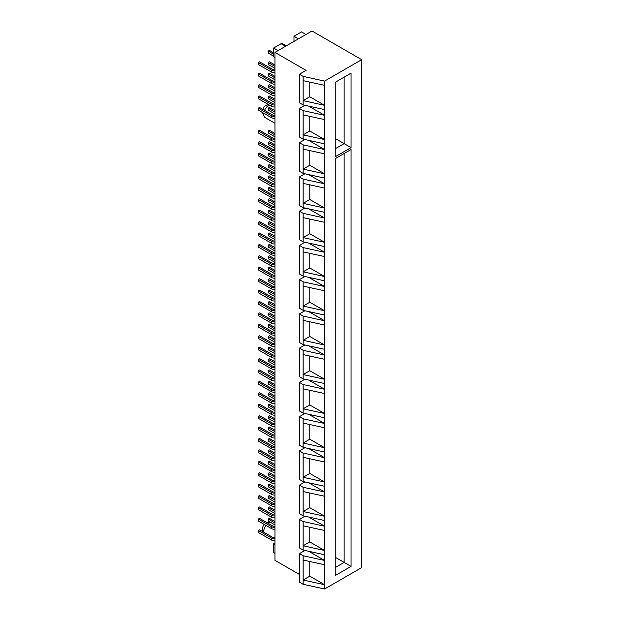 <?xml version="1.0" encoding="UTF-8"?>
<svg xmlns="http://www.w3.org/2000/svg" width="620" height="620" viewBox="0 0 620 620"><rect width="100%" height="100%" fill="white"/><g stroke="black" fill="none" stroke-linecap="round" stroke-linejoin="round"><path stroke-width="0.93" d="M262.865 109.376A5.092 2.937 -60 0 1 266.05 105.315A5.092 2.937 -60 0 1 267.336 104.842L268.654 104.664M269.165 104.966A7.518 4.34 120 0 0 269.018 105.051A7.518 4.34 120 0 0 264.585 110.36M263.337 531.968L262.686 530.364A5.092 2.937 -60 0 1 264.213 524.419M269.995 522.056A7.518 4.34 120 0 0 269.018 522.513A7.518 4.34 120 0 0 267.979 523.226M265.941 525.419A7.518 4.34 120 0 0 263.717 532.185M312.015 31L274.947 52.398L306.086 70.378L299.413 74.23L303.118 76.369L324.617 81.081L361.685 59.675L312.015 31M299.413 574.446L274.947 560.325L274.947 52.398M274.947 543.089L273.591 543.872L273.591 552.544L274.947 553.335M273.591 543.872L274.947 544.654M303.118 560.038L303.118 580.01L324.617 584.722L309.791 576.158L303.118 580.01L303.118 584.288L324.617 589L324.617 564.743L303.118 560.038L303.118 555.76L324.617 560.464L308.69 551.273M303.118 525.799L324.617 530.503L324.617 554.761L303.118 550.048L303.118 545.771L324.617 550.475L309.791 541.919L303.118 545.771L303.118 521.513L324.617 526.225L308.69 517.026M303.118 550.048L299.413 547.909L299.413 519.374L303.118 521.513M304.908 516.197L299.413 519.374M324.617 564.743L324.617 554.761M303.118 491.552L324.617 496.264L324.617 520.513L303.118 515.809L303.118 511.531L324.617 516.235L309.791 507.679L303.118 511.531L303.118 487.274L324.617 491.978L308.69 482.786M303.118 515.809L299.413 513.67L299.413 485.135L303.118 487.274M304.908 481.957L299.413 485.135M324.617 530.503L324.617 520.513M303.118 457.312L324.617 462.016L324.617 486.274L303.118 481.57L303.118 477.284L324.617 481.996L309.791 473.432L303.118 477.284L303.118 453.034L324.617 457.738L308.69 448.547M303.118 481.57L299.413 479.423L299.413 450.887L303.118 453.034M304.908 447.718L299.413 450.887M324.617 496.264L324.617 486.274M303.118 423.072L324.617 427.777L324.617 452.034L303.118 447.322L303.118 443.044L324.617 447.749L309.791 439.193L303.118 443.044L303.118 418.787L324.617 423.499L308.69 414.3M303.118 447.322L299.413 445.183L299.413 416.648L303.118 418.787M304.908 413.478L299.413 416.648M324.617 462.016L324.617 452.034M303.118 388.825L324.617 393.537L324.617 417.787L303.118 413.083L303.118 408.805L324.617 413.509L309.791 404.953L303.118 408.805L303.118 384.547L324.617 389.259L308.69 380.06M303.118 413.083L299.413 410.944L299.413 382.408L303.118 384.547M304.908 379.231L299.413 382.408M324.617 427.777L324.617 417.787M303.118 354.586L324.617 359.29L324.617 383.548L303.118 378.843L303.118 374.558L324.617 379.269L309.791 370.706L303.118 374.558L303.118 350.308L324.617 355.012L308.69 345.821M303.118 378.843L299.413 376.697L299.413 348.169L303.118 350.308M304.908 344.991L299.413 348.169M324.617 393.537L324.617 383.548M303.118 320.346L324.617 325.05L324.617 349.308L303.118 344.596L303.118 340.318L324.617 345.03L309.791 336.466L303.118 340.318L303.118 316.06L324.617 320.772L308.69 311.573M303.118 344.596L299.413 342.457L299.413 313.922L303.118 316.06M304.908 310.752L299.413 313.922M324.617 359.29L324.617 349.308M303.118 286.099L324.617 290.811L324.617 315.061L303.118 310.356L303.118 306.079L324.617 310.783L309.791 302.227L303.118 306.079L303.118 281.821L324.617 286.533L308.69 277.334M303.118 310.356L299.413 308.217L299.413 279.682L303.118 281.821M304.908 276.505L299.413 279.682M324.617 325.05L324.617 315.061M303.118 251.86L324.617 256.572L324.617 280.821L303.118 276.117L303.118 271.831L324.617 276.543L309.791 267.979L303.118 271.831L303.118 247.581L324.617 252.286L308.69 243.094M303.118 276.117L299.413 273.978L299.413 245.442L303.118 247.581M304.908 242.265L299.413 245.442M324.617 290.811L324.617 280.821M303.118 217.62L324.617 222.324L324.617 246.582L303.118 241.87L303.118 237.592L324.617 242.304L309.791 233.74L303.118 237.592L303.118 213.334L324.617 218.046L308.69 208.855M303.118 241.87L299.413 239.731L299.413 211.195L303.118 213.334M304.908 208.026L299.413 211.195M324.617 256.572L324.617 246.582M303.118 183.373L324.617 188.085L324.617 212.342L303.118 207.63L303.118 203.352L324.617 208.056L309.791 199.501L303.118 203.352L303.118 179.095L324.617 183.807L308.69 174.608M303.118 207.63L299.413 205.491L299.413 176.956L303.118 179.095M304.908 173.778L299.413 176.956M324.617 222.324L324.617 212.342M303.118 149.133L324.617 153.845L324.617 178.095L303.118 173.391L303.118 169.105L324.617 173.817L309.791 165.253L303.118 169.105L303.118 144.855L324.617 149.559L308.69 140.368M303.118 173.391L299.413 171.252L299.413 142.716L303.118 144.855M304.908 139.539L299.413 142.716M324.617 188.085L324.617 178.095M303.118 114.894L324.617 119.598L324.617 143.856L303.118 139.143L303.118 134.866L324.617 139.577L309.791 131.014L303.118 134.866L303.118 110.608L324.617 115.32L308.69 106.129M303.118 139.143L299.413 137.005L299.413 108.469L303.118 110.608M304.908 105.299L299.413 108.469M324.617 153.845L324.617 143.856M324.617 81.081L324.617 109.616L303.118 104.904L303.118 100.626L324.617 105.33L309.791 96.774L303.118 100.626L303.118 76.369M303.118 104.904L299.413 102.765L299.413 74.23M324.617 119.598L324.617 109.616M324.617 589L361.685 567.602L361.685 59.675M351.06 149.505L351.06 566.401L335.242 575.531L335.242 158.635L351.06 149.505L344.139 153.496L344.139 562.402L335.242 557.271M351.06 73.144L351.06 147.622L335.242 156.751L335.242 82.274L351.06 73.144L344.139 77.144L344.139 143.631L335.242 138.493M324.617 85.359L303.118 80.647M303.118 584.288L299.413 582.149L299.413 553.614L303.118 555.76M304.908 550.444L299.413 553.614M335.242 148.761L344.139 143.631L351.06 147.622M335.242 567.54L344.139 562.402L351.06 566.401M309.791 96.774L309.791 82.111M309.791 131.014L309.791 116.351M309.791 165.253L309.791 150.598M309.791 199.501L309.791 184.838M309.791 233.74L309.791 219.077M309.791 267.979L309.791 253.324M309.791 302.227L309.791 287.564M309.791 336.466L309.791 321.803M309.791 370.706L309.791 356.05M309.791 404.953L309.791 390.29M309.791 439.193L309.791 424.529M309.791 473.432L309.791 458.769M309.791 507.679L309.791 493.016M309.791 541.919L309.791 527.256M309.791 576.158L309.791 561.495M285.549 46.283L281.1 43.71L273.591 48.05L273.591 56.722L274.947 57.505M273.591 48.05L278.039 50.615M305.962 34.495L301.514 31.93L293.996 36.262L298.445 38.835M293.996 36.262L293.996 41.401M263.763 113.258A7.518 4.34 120 0 0 264.05 116.234A7.518 4.34 120 0 0 265.182 117.645L274.947 123.279M264.05 116.234L262.686 112.894A5.092 2.937 -60 0 1 262.578 112.576M266.678 522.482A5.092 2.937 -60 0 1 267.336 522.311L269.847 521.97M273.591 52.785L269.437 50.39L268.197 51.103L268.197 53.041L273.591 56.156M268.197 51.103L273.591 54.211M280.604 43.997L281.79 43.253L286.285 45.849M274.947 70.827A4.611 2.666 180 0 1 271.366 70.052L258.315 62.519L259.548 61.806L272.599 69.339A2.868 1.651 0 0 0 274.947 69.812M258.315 62.519L258.315 64.457L271.366 71.99A4.611 2.666 180 0 0 274.947 72.765M274.947 64.984L269.437 61.806L268.197 62.519L268.197 64.457L274.947 68.355M268.197 62.519L274.947 66.41M274.947 76.4L269.437 73.214L268.197 73.927L268.197 75.873L274.947 79.763M268.197 73.927L274.947 77.826M274.947 87.815L269.437 84.63L268.197 85.343L268.197 87.288L274.947 91.179M268.197 85.343L274.947 89.241M274.947 99.223L269.437 96.046L268.197 96.759L268.197 98.696L274.947 102.594M268.197 96.759L274.947 100.657M274.947 110.639L269.437 107.462L268.197 108.175L268.197 110.112L274.947 114.01M268.197 108.175L274.947 112.065M274.947 133.471L269.437 130.285L268.197 130.998L268.197 132.944L274.947 136.834M268.197 130.998L274.947 134.897M274.947 144.886L269.437 141.701L268.197 142.414L268.197 144.351L274.947 148.25M268.197 142.414L274.947 146.312M274.947 156.294L269.437 153.117L268.197 153.83L268.197 155.767L274.947 159.666M268.197 153.83L274.947 157.72M274.947 167.71L269.437 164.533L268.197 165.245L268.197 167.183L274.947 171.081M268.197 165.245L274.947 169.136M274.947 179.126L269.437 175.941L268.197 176.654L268.197 178.599L274.947 182.489M268.197 176.654L274.947 180.552M274.947 190.542L269.437 187.356L268.197 188.069L268.197 190.014L274.947 193.905M268.197 188.069L274.947 191.968M274.947 201.95L269.437 198.772L268.197 199.485L268.197 201.422L274.947 205.321M268.197 199.485L274.947 203.383M274.947 213.365L269.437 210.188L268.197 210.901L268.197 212.838L274.947 216.737M268.197 210.901L274.947 214.791M274.947 224.781L269.437 221.596L268.197 222.309L268.197 224.254L274.947 228.144M268.197 222.309L274.947 226.207M274.947 236.197L269.437 233.012L268.197 233.725L268.197 235.67L274.947 239.56M268.197 233.725L274.947 237.623M274.947 247.613L269.437 244.427L268.197 245.14L268.197 247.078L274.947 250.976M268.197 245.14L274.947 249.038M274.947 259.021L269.437 255.843L268.197 256.556L268.197 258.494L274.947 262.392M268.197 256.556L274.947 260.447M274.947 270.436L269.437 267.259L268.197 267.972L268.197 269.909L274.947 273.808M268.197 267.972L274.947 271.862M274.947 281.852L269.437 278.667L268.197 279.38L268.197 281.325L274.947 285.216M268.197 279.38L274.947 283.278M274.947 293.268L269.437 290.083L268.197 290.796L268.197 292.733L274.947 296.631M268.197 290.796L274.947 294.694M274.947 304.676L269.437 301.498L268.197 302.211L268.197 304.149L274.947 308.047M268.197 302.211L274.947 306.102M274.947 316.091L269.437 312.914L268.197 313.627L268.197 315.565L274.947 319.463M268.197 313.627L274.947 317.517M274.947 327.507L269.437 324.322L268.197 325.035L268.197 326.98L274.947 330.871M268.197 325.035L274.947 328.933M274.947 338.923L269.437 335.738L268.197 336.451L268.197 338.396L274.947 342.287M268.197 336.451L274.947 340.349M274.947 350.331L269.437 347.154L268.197 347.867L268.197 349.804L274.947 353.702M268.197 347.867L274.947 351.765M274.947 361.747L269.437 358.569L268.197 359.282L268.197 361.22L274.947 365.118M268.197 359.282L274.947 363.173M274.947 373.163L269.437 369.977L268.197 370.69L268.197 372.635L274.947 376.526M268.197 370.69L274.947 374.589M274.947 384.578L269.437 381.393L268.197 382.106L268.197 384.051L274.947 387.942M268.197 382.106L274.947 386.004M274.947 395.994L269.437 392.809L268.197 393.522L268.197 395.459L274.947 399.357M268.197 393.522L274.947 397.42M274.947 407.402L269.437 404.225L268.197 404.938L268.197 406.875L274.947 410.773M268.197 404.938L274.947 408.828M274.947 418.818L269.437 415.64L268.197 416.353L268.197 418.291L274.947 422.189M268.197 416.353L274.947 420.244M274.947 430.233L269.437 427.048L268.197 427.761L268.197 429.707L274.947 433.597M268.197 427.761L274.947 431.66M274.947 441.649L269.437 438.464L268.197 439.177L268.197 441.114L274.947 445.013M268.197 439.177L274.947 443.075M274.947 453.057L269.437 449.88L268.197 450.593L268.197 452.53L274.947 456.429M268.197 450.593L274.947 454.483M274.947 464.473L269.437 461.296L268.197 462.009L268.197 463.946L274.947 467.844M268.197 462.009L274.947 465.899M274.947 475.889L269.437 472.704L268.197 473.417L268.197 475.362L274.947 479.252M268.197 473.417L274.947 477.315M274.947 487.305L269.437 484.119L268.197 484.832L268.197 486.778L274.947 490.668M268.197 484.832L274.947 488.731M274.947 498.713L269.437 495.535L268.197 496.248L268.197 498.186L274.947 502.084M268.197 496.248L274.947 500.146M274.947 510.128L269.437 506.951L268.197 507.664L268.197 509.601L274.947 513.5M268.197 507.664L274.947 511.554M274.947 521.544L269.437 518.359L268.197 519.079L268.197 521.017L274.947 524.908M268.197 519.079L274.947 522.97M274.947 82.235A4.611 2.666 180 0 1 271.366 81.46L258.315 73.927L259.548 73.214L272.599 80.747A2.868 1.651 0 0 0 274.947 81.228M258.315 73.927L258.315 75.873L271.366 83.406A4.611 2.666 180 0 0 274.947 84.181M274.947 93.651A4.611 2.666 180 0 1 271.366 92.876L258.315 85.343L259.548 84.63L272.599 92.163A2.868 1.651 0 0 0 274.947 92.636M258.315 85.343L258.315 87.288L271.366 94.821A4.611 2.666 180 0 0 274.947 95.589M274.947 105.067A4.611 2.666 180 0 1 271.366 104.292L258.315 96.759L259.548 96.046L272.599 103.579A2.868 1.651 0 0 0 274.947 104.051M258.315 96.759L258.315 98.696L271.366 106.229A4.611 2.666 180 0 0 274.947 107.004M274.947 116.483A4.611 2.666 180 0 1 271.366 115.708L258.315 108.175L259.548 107.462L272.599 114.995A2.868 1.651 0 0 0 274.947 115.467M258.315 108.175L258.315 110.112L271.366 117.645A4.611 2.666 180 0 0 274.947 118.42M274.947 139.306A4.611 2.666 180 0 1 271.366 138.531L258.315 130.998L259.548 130.285L272.599 137.818A2.868 1.651 0 0 0 274.947 138.291M258.315 130.998L258.315 132.944L271.366 140.476A4.611 2.666 180 0 0 274.947 141.251M274.947 150.722A4.611 2.666 180 0 1 271.366 149.947L258.315 142.414L259.548 141.701L272.599 149.234A2.868 1.651 0 0 0 274.947 149.707M258.315 142.414L258.315 144.351L271.366 151.885A4.611 2.666 180 0 0 274.947 152.66M274.947 162.138A4.611 2.666 180 0 1 271.366 161.363L258.315 153.83L259.548 153.117L272.599 160.65A2.868 1.651 0 0 0 274.947 161.123M258.315 153.83L258.315 155.767L271.366 163.3A4.611 2.666 180 0 0 274.947 164.075M274.947 173.546A4.611 2.666 180 0 1 271.366 172.779L258.315 165.245L259.548 164.533L272.599 172.066A2.868 1.651 0 0 0 274.947 172.538M258.315 165.245L258.315 167.183L271.366 174.716A4.611 2.666 180 0 0 274.947 175.491M274.947 184.962A4.611 2.666 180 0 1 271.366 184.186L258.315 176.654L259.548 175.941L272.599 183.474A2.868 1.651 0 0 0 274.947 183.954M258.315 176.654L258.315 178.599L271.366 186.132A4.611 2.666 180 0 0 274.947 186.907M274.947 196.377A4.611 2.666 180 0 1 271.366 195.602L258.315 188.069L259.548 187.356L272.599 194.889A2.868 1.651 0 0 0 274.947 195.362M258.315 188.069L258.315 190.014L271.366 197.548A4.611 2.666 180 0 0 274.947 198.315M274.947 207.793A4.611 2.666 180 0 1 271.366 207.018L258.315 199.485L259.548 198.772L272.599 206.305A2.868 1.651 0 0 0 274.947 206.778M258.315 199.485L258.315 201.422L271.366 208.956A4.611 2.666 180 0 0 274.947 209.731M274.947 219.209A4.611 2.666 180 0 1 271.366 218.434L258.315 210.901L259.548 210.188L272.599 217.721A2.868 1.651 0 0 0 274.947 218.194M258.315 210.901L258.315 212.838L271.366 220.371A4.611 2.666 180 0 0 274.947 221.146M274.947 230.617A4.611 2.666 180 0 1 271.366 229.842L258.315 222.309L259.548 221.596L272.599 229.129A2.868 1.651 0 0 0 274.947 229.609M258.315 222.309L258.315 224.254L271.366 231.787A4.611 2.666 180 0 0 274.947 232.562M274.947 242.033A4.611 2.666 180 0 1 271.366 241.258L258.315 233.725L259.548 233.012L272.599 240.544A2.868 1.651 0 0 0 274.947 241.017M258.315 233.725L258.315 235.67L271.366 243.203A4.611 2.666 180 0 0 274.947 243.97M274.947 253.448A4.611 2.666 180 0 1 271.366 252.673L258.315 245.14L259.548 244.427L272.599 251.96A2.868 1.651 0 0 0 274.947 252.433M258.315 245.14L258.315 247.078L271.366 254.611A4.611 2.666 180 0 0 274.947 255.386M274.947 264.864A4.611 2.666 180 0 1 271.366 264.089L258.315 256.556L259.548 255.843L272.599 263.376A2.868 1.651 0 0 0 274.947 263.849M258.315 256.556L258.315 258.494L271.366 266.026A4.611 2.666 180 0 0 274.947 266.801M274.947 276.272A4.611 2.666 180 0 1 271.366 275.505L258.315 267.972L259.548 267.259L272.599 274.792A2.868 1.651 0 0 0 274.947 275.264M258.315 267.972L258.315 269.909L271.366 277.442A4.611 2.666 180 0 0 274.947 278.217M274.947 287.688A4.611 2.666 180 0 1 271.366 286.913L258.315 279.38L259.548 278.667L272.599 286.2A2.868 1.651 0 0 0 274.947 286.673M258.315 279.38L258.315 281.325L271.366 288.858A4.611 2.666 180 0 0 274.947 289.633M274.947 299.103A4.611 2.666 180 0 1 271.366 298.329L258.315 290.796L259.548 290.083L272.599 297.615A2.868 1.651 0 0 0 274.947 298.088M258.315 290.796L258.315 292.733L271.366 300.266A4.611 2.666 180 0 0 274.947 301.041M274.947 310.519A4.611 2.666 180 0 1 271.366 309.744L258.315 302.211L259.548 301.498L272.599 309.031A2.868 1.651 0 0 0 274.947 309.504M258.315 302.211L258.315 304.149L271.366 311.682A4.611 2.666 180 0 0 274.947 312.457M274.947 321.927A4.611 2.666 180 0 1 271.366 321.16L258.315 313.627L259.548 312.914L272.599 320.447A2.868 1.651 0 0 0 274.947 320.92M258.315 313.627L258.315 315.565L271.366 323.097A4.611 2.666 180 0 0 274.947 323.873M274.947 333.343A4.611 2.666 180 0 1 271.366 332.568L258.315 325.035L259.548 324.322L272.599 331.855A2.868 1.651 0 0 0 274.947 332.336M258.315 325.035L258.315 326.98L271.366 334.513A4.611 2.666 180 0 0 274.947 335.288M274.947 344.759A4.611 2.666 180 0 1 271.366 343.984L258.315 336.451L259.548 335.738L272.599 343.271A2.868 1.651 0 0 0 274.947 343.744M258.315 336.451L258.315 338.396L271.366 345.929A4.611 2.666 180 0 0 274.947 346.696M274.947 356.175A4.611 2.666 180 0 1 271.366 355.399L258.315 347.867L259.548 347.154L272.599 354.687A2.868 1.651 0 0 0 274.947 355.159M258.315 347.867L258.315 349.804L271.366 357.337A4.611 2.666 180 0 0 274.947 358.112M274.947 367.59A4.611 2.666 180 0 1 271.366 366.815L258.315 359.282L259.548 358.569L272.599 366.102A2.868 1.651 0 0 0 274.947 366.575M258.315 359.282L258.315 361.22L271.366 368.753A4.611 2.666 180 0 0 274.947 369.528M274.947 378.998A4.611 2.666 180 0 1 271.366 378.231L258.315 370.69L259.548 369.977L272.599 377.51A2.868 1.651 0 0 0 274.947 377.991M258.315 370.69L258.315 372.635L271.366 380.169A4.611 2.666 180 0 0 274.947 380.944M274.947 390.414A4.611 2.666 180 0 1 271.366 389.639L258.315 382.106L259.548 381.393L272.599 388.926A2.868 1.651 0 0 0 274.947 389.399M258.315 382.106L258.315 384.051L271.366 391.584A4.611 2.666 180 0 0 274.947 392.351M274.947 401.83A4.611 2.666 180 0 1 271.366 401.055L258.315 393.522L259.548 392.809L272.599 400.342A2.868 1.651 0 0 0 274.947 400.814M258.315 393.522L258.315 395.459L271.366 402.992A4.611 2.666 180 0 0 274.947 403.767M274.947 413.246A4.611 2.666 180 0 1 271.366 412.471L258.315 404.938L259.548 404.225L272.599 411.757A2.868 1.651 0 0 0 274.947 412.23M258.315 404.938L258.315 406.875L271.366 414.408A4.611 2.666 180 0 0 274.947 415.183M274.947 424.654A4.611 2.666 180 0 1 271.366 423.886L258.315 416.353L259.548 415.64L272.599 423.173A2.868 1.651 0 0 0 274.947 423.646M258.315 416.353L258.315 418.291L271.366 425.824A4.611 2.666 180 0 0 274.947 426.599M274.947 436.069A4.611 2.666 180 0 1 271.366 435.294L258.315 427.761L259.548 427.048L272.599 434.581A2.868 1.651 0 0 0 274.947 435.054M258.315 427.761L258.315 429.707L271.366 437.239A4.611 2.666 180 0 0 274.947 438.014M274.947 447.485A4.611 2.666 180 0 1 271.366 446.71L258.315 439.177L259.548 438.464L272.599 445.997A2.868 1.651 0 0 0 274.947 446.47M258.315 439.177L258.315 441.114L271.366 448.655A4.611 2.666 180 0 0 274.947 449.423M274.947 458.901A4.611 2.666 180 0 1 271.366 458.126L258.315 450.593L259.548 449.88L272.599 457.413A2.868 1.651 0 0 0 274.947 457.886M258.315 450.593L258.315 452.53L271.366 460.063A4.611 2.666 180 0 0 274.947 460.838M274.947 470.309A4.611 2.666 180 0 1 271.366 469.542L258.315 462.009L259.548 461.296L272.599 468.829A2.868 1.651 0 0 0 274.947 469.301M258.315 462.009L258.315 463.946L271.366 471.479A4.611 2.666 180 0 0 274.947 472.254M274.947 481.725A4.611 2.666 180 0 1 271.366 480.95L258.315 473.417L259.548 472.704L272.599 480.236A2.868 1.651 0 0 0 274.947 480.717M258.315 473.417L258.315 475.362L271.366 482.895A4.611 2.666 180 0 0 274.947 483.67M274.947 493.14A4.611 2.666 180 0 1 271.366 492.365L258.315 484.832L259.548 484.119L272.599 491.652A2.868 1.651 0 0 0 274.947 492.125M258.315 484.832L258.315 486.778L271.366 494.311A4.611 2.666 180 0 0 274.947 495.078M274.947 504.556A4.611 2.666 180 0 1 271.366 503.781L258.315 496.248L259.548 495.535L272.599 503.068A2.868 1.651 0 0 0 274.947 503.541M258.315 496.248L258.315 498.186L271.366 505.719A4.611 2.666 180 0 0 274.947 506.493M274.947 515.972A4.611 2.666 180 0 1 271.366 515.197L258.315 507.664L259.548 506.951L272.599 514.484A2.868 1.651 0 0 0 274.947 514.957M258.315 507.664L258.315 509.601L271.366 517.134A4.611 2.666 180 0 0 274.947 517.909M274.947 527.38A4.611 2.666 180 0 1 271.366 526.613L258.315 519.079L259.548 518.359L272.599 525.892A2.868 1.651 0 0 0 274.947 526.372M258.315 519.079L258.315 521.017L271.366 528.55A4.611 2.666 180 0 0 274.947 529.325M274.947 538.796A4.611 2.666 180 0 1 271.366 538.021L258.315 530.488L259.548 529.775L272.599 537.308A2.868 1.651 0 0 0 274.947 537.78M258.315 530.488L258.315 532.433L271.366 539.966A4.611 2.666 180 0 0 274.947 540.733M271.366 70.052L271.366 71.99M271.366 81.46L271.366 83.406M271.366 92.876L271.366 94.821M271.366 104.292L271.366 106.229M271.366 115.708L271.366 117.645M271.366 138.531L271.366 140.476M271.366 149.947L271.366 151.885M271.366 161.363L271.366 163.3M271.366 172.779L271.366 174.716M271.366 184.186L271.366 186.132M271.366 195.602L271.366 197.548M271.366 207.018L271.366 208.956M271.366 218.434L271.366 220.371M271.366 229.842L271.366 231.787M271.366 241.258L271.366 243.203M271.366 252.673L271.366 254.611M271.366 264.089L271.366 266.026M271.366 275.505L271.366 277.442M271.366 286.913L271.366 288.858M271.366 298.329L271.366 300.266M271.366 309.744L271.366 311.682M271.366 321.16L271.366 323.097M271.366 332.568L271.366 334.513M271.366 343.984L271.366 345.929M271.366 355.399L271.366 357.337M271.366 366.815L271.366 368.753M271.366 378.231L271.366 380.169M271.366 389.639L271.366 391.584M271.366 401.055L271.366 402.992M271.366 412.471L271.366 414.408M271.366 423.886L271.366 425.824M271.366 435.294L271.366 437.239M271.366 446.71L271.366 448.655M271.366 458.126L271.366 460.063M271.366 469.542L271.366 471.479M271.366 480.95L271.366 482.895M271.366 492.365L271.366 494.311M271.366 503.781L271.366 505.719M271.366 515.197L271.366 517.134M271.366 526.613L271.366 528.55M271.366 538.021L271.366 539.966"/></g></svg>

